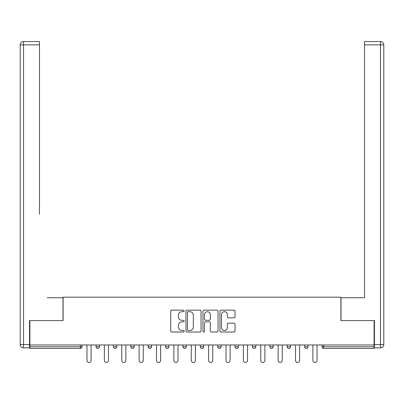 <?xml version="1.0" encoding="UTF-8"?>
<svg xmlns="http://www.w3.org/2000/svg" width="404" height="404" viewBox="0 0 404 404"><rect width="100%" height="100%" fill="white"/><g stroke="black" fill="none" stroke-linecap="round" stroke-linejoin="round"><path stroke-width="0.61" d="M184.179 310.913A0.768 0.768 0 0 0 183.411 310.151L171.796 310.151A1.096 1.096 0 0 0 170.7 311.242L170.7 330.926A1.096 1.096 0 0 0 171.796 332.017L183.411 332.017A0.768 0.768 0 0 0 184.179 331.255A0.768 0.768 0 0 0 183.411 330.487L181.906 330.487A3.5 3.5 0 0 1 178.411 326.988L178.411 325.346A3.5 3.5 0 0 1 181.906 321.847L183.411 321.847A0.768 0.768 0 0 0 184.179 321.084A0.768 0.768 0 0 0 183.411 320.316L181.906 320.316A3.5 3.5 0 0 1 178.411 316.817L178.411 315.181A3.5 3.5 0 0 1 181.906 311.681L183.411 311.681A0.768 0.768 0 0 0 184.179 310.913M233.956 317.857A1.096 1.096 0 0 0 235.047 316.766L235.047 311.242A1.096 1.096 0 0 0 233.956 310.151L221.054 310.151A1.096 1.096 0 0 0 219.958 311.242L219.958 330.926A1.096 1.096 0 0 0 221.054 332.017L233.956 332.017A1.096 1.096 0 0 0 235.047 330.926L235.047 324.255A1.096 1.096 0 0 0 233.956 323.16L228.432 323.16A1.096 1.096 0 0 0 227.341 324.255L227.341 327.563A2.924 2.924 0 0 1 224.417 330.487A2.924 2.924 0 0 1 221.493 327.563L221.493 314.605A2.924 2.924 0 0 1 224.417 311.681A2.924 2.924 0 0 1 227.341 314.605L227.341 316.766A1.096 1.096 0 0 0 228.432 317.857L233.956 317.857M29.891 344.976L29.891 320.584L63.09 320.584L63.09 297.187L340.91 297.187L340.91 320.584L374.109 320.584L374.109 344.976L29.891 344.976L29.891 346.758L80.356 346.758L80.356 344.976M201.046 311.242A1.096 1.096 0 0 0 199.95 310.151L187.047 310.151A1.096 1.096 0 0 0 185.956 311.242L185.956 330.926A1.096 1.096 0 0 0 187.047 332.017L199.95 332.017A1.096 1.096 0 0 0 201.046 330.926L201.046 311.242M204.05 310.151L216.953 310.151A1.096 1.096 0 0 1 218.044 311.242L218.044 330.926A1.096 1.096 0 0 1 216.953 332.017L211.433 332.017A1.096 1.096 0 0 1 210.338 330.926L210.338 322.942A1.096 1.096 0 0 0 209.242 321.847L205.58 321.847A1.096 1.096 0 0 0 204.49 322.942L204.49 331.255A0.768 0.768 0 0 1 203.722 332.017A0.768 0.768 0 0 1 202.954 331.255L202.954 311.242A1.096 1.096 0 0 1 204.05 310.151M80.356 348.43A1.672 1.672 0 0 0 82.027 346.758L80.356 346.758L80.356 348.43A1.672 1.672 0 0 0 82.027 346.758L82.027 344.976L82.027 346.758A1.672 1.672 0 0 1 80.356 348.43L29.891 348.43L29.891 346.758M374.109 344.976L374.109 348.43L323.644 348.43A1.672 1.672 0 0 1 321.973 346.758L321.973 344.976M96.061 344.976L96.061 346.758L96.061 344.976M97.733 348.43A1.672 1.672 0 0 1 96.061 346.758A1.672 1.672 0 0 0 97.733 348.43A1.672 1.672 0 0 0 99.404 346.758L99.404 344.976L99.404 346.758A1.672 1.672 0 0 1 97.733 348.43A1.672 1.672 0 0 1 96.061 346.758L99.404 346.758A1.672 1.672 0 0 1 97.733 348.43M113.438 344.976L113.438 346.758L113.438 344.976M116.781 344.976L116.781 346.758L116.781 344.976M130.815 344.976L130.815 346.758L130.815 344.976M134.158 344.976L134.158 346.758L134.158 344.976M148.197 344.976L148.197 346.758L148.197 344.976M151.535 344.976L151.535 346.758A1.672 1.672 0 0 1 149.864 348.43A1.672 1.672 0 0 1 148.197 346.758A1.672 1.672 0 0 0 149.864 348.43A1.672 1.672 0 0 0 151.535 346.758A1.672 1.672 0 0 1 149.864 348.43A1.672 1.672 0 0 1 148.197 346.758L151.535 346.758M165.574 344.976L165.574 346.758L165.574 344.976M168.917 344.976L168.917 346.758L168.917 344.976M186.294 344.976L186.294 346.758L182.951 346.758A1.672 1.672 0 0 0 184.623 348.43A1.672 1.672 0 0 1 182.951 346.758L182.951 344.976M200.328 344.976L200.328 346.758L200.328 344.976M203.672 344.976L203.672 346.758A1.672 1.672 0 0 1 202 348.43A1.672 1.672 0 0 1 200.328 346.758L203.672 346.758A1.672 1.672 0 0 1 202 348.43M221.049 344.976L221.049 346.758L217.706 346.758A1.672 1.672 0 0 0 219.377 348.43A1.672 1.672 0 0 1 217.706 346.758L217.706 344.976M235.083 344.976L235.083 346.758L235.083 344.976M238.426 344.976L238.426 346.758A1.672 1.672 0 0 1 236.754 348.43A1.672 1.672 0 0 1 235.083 346.758A1.672 1.672 0 0 0 236.754 348.43A1.672 1.672 0 0 1 235.083 346.758L238.426 346.758A1.672 1.672 0 0 1 236.754 348.43M252.465 344.976L252.465 346.758L252.465 344.976M255.803 344.976L255.803 346.758L255.803 344.976M269.842 344.976L269.842 346.758L269.842 344.976M273.185 344.976L273.185 346.758L273.185 344.976M287.219 344.976L287.219 346.758L287.219 344.976M290.562 344.976L290.562 346.758L290.562 344.976M304.596 344.976L304.596 346.758L304.596 344.976M307.939 344.976L307.939 346.758L307.939 344.976M115.11 348.43A1.672 1.672 0 0 1 113.438 346.758A1.672 1.672 0 0 0 115.11 348.43A1.672 1.672 0 0 0 116.781 346.758A1.672 1.672 0 0 1 115.11 348.43A1.672 1.672 0 0 1 113.438 346.758L116.781 346.758A1.672 1.672 0 0 1 115.11 348.43M132.487 348.43A1.672 1.672 0 0 1 130.815 346.758A1.672 1.672 0 0 0 132.487 348.43A1.672 1.672 0 0 0 134.158 346.758A1.672 1.672 0 0 1 132.487 348.43A1.672 1.672 0 0 1 130.815 346.758L134.158 346.758A1.672 1.672 0 0 1 132.487 348.43M167.246 348.43A1.672 1.672 0 0 1 165.574 346.758A1.672 1.672 0 0 0 167.246 348.43A1.672 1.672 0 0 0 168.917 346.758A1.672 1.672 0 0 1 167.246 348.43A1.672 1.672 0 0 1 165.574 346.758L168.917 346.758A1.672 1.672 0 0 1 167.246 348.43M184.623 348.43A1.672 1.672 0 0 0 186.294 346.758A1.672 1.672 0 0 1 184.623 348.43A1.672 1.672 0 0 1 182.951 346.758M219.377 348.43A1.672 1.672 0 0 0 221.049 346.758A1.672 1.672 0 0 1 219.377 348.43A1.672 1.672 0 0 1 217.706 346.758M254.136 348.43A1.672 1.672 0 0 1 252.465 346.758A1.672 1.672 0 0 0 254.136 348.43A1.672 1.672 0 0 0 255.803 346.758A1.672 1.672 0 0 1 254.136 348.43A1.672 1.672 0 0 1 252.465 346.758L255.803 346.758A1.672 1.672 0 0 1 254.136 348.43M271.513 348.43A1.672 1.672 0 0 1 269.842 346.758L273.185 346.758A1.672 1.672 0 0 1 271.513 348.43A1.672 1.672 0 0 0 273.185 346.758M288.89 348.43A1.672 1.672 0 0 1 287.219 346.758L290.562 346.758A1.672 1.672 0 0 1 288.89 348.43A1.672 1.672 0 0 0 290.562 346.758A1.672 1.672 0 0 1 288.89 348.43M306.267 348.43A1.672 1.672 0 0 1 304.596 346.758A1.672 1.672 0 0 0 306.267 348.43A1.672 1.672 0 0 0 307.939 346.758A1.672 1.672 0 0 1 306.267 348.43A1.672 1.672 0 0 1 304.596 346.758L307.939 346.758M188.249 311.681A0.768 0.768 0 0 0 187.486 312.444L187.486 329.72A0.768 0.768 0 0 0 188.249 330.487L189.835 330.487A3.5 3.5 0 0 0 193.334 326.988L193.334 315.181A3.5 3.5 0 0 0 189.835 311.681L188.249 311.681M210.338 314.66A2.924 2.924 0 0 0 207.414 311.736A2.924 2.924 0 0 0 204.49 314.66L204.49 319.226A1.096 1.096 0 0 0 205.58 320.316L209.242 320.316A1.096 1.096 0 0 0 210.338 319.226L210.338 314.66M86.981 344.976L86.981 360.408A2.06 2.06 0 0 0 89.042 362.469A2.06 2.06 0 0 0 91.102 360.408L91.102 344.976M104.358 344.976L104.358 360.408A2.06 2.06 0 0 0 106.424 362.469A2.06 2.06 0 0 0 108.484 360.408L108.484 344.976M121.74 344.976L121.74 360.408A2.06 2.06 0 0 0 123.801 362.469A2.06 2.06 0 0 0 125.861 360.408L125.861 344.976M139.117 344.976L139.117 360.408A2.06 2.06 0 0 0 141.178 362.469A2.06 2.06 0 0 0 143.238 360.408L143.238 344.976M156.494 344.976L156.494 360.408A2.06 2.06 0 0 0 158.555 362.469A2.06 2.06 0 0 0 160.615 360.408L160.615 344.976M173.871 344.976L173.871 360.408A2.06 2.06 0 0 0 175.932 362.469A2.06 2.06 0 0 0 177.992 360.408L177.992 344.976M20.2 44.874A3.343 3.343 0 0 1 23.543 41.531A3.343 3.343 0 0 0 20.2 44.874L20.2 344.531L20.2 44.874L23.543 44.874L23.543 41.531L39.471 41.531L39.471 44.874L23.543 44.874L23.543 344.531L29.558 344.531L29.558 320.584L62.979 320.584L62.979 297.748L47.157 297.748M39.471 44.874L39.471 214.196M29.558 344.531L29.558 347.874L23.543 347.874A3.343 3.343 0 0 1 20.2 344.531L23.543 344.531L23.543 347.874M356.843 297.748L364.529 297.748L364.529 41.531L380.457 41.531L380.457 44.874L364.529 44.874M374.442 344.531L380.457 344.531L380.457 44.874L383.8 44.874A3.343 3.343 0 0 0 380.457 41.531A3.343 3.343 0 0 1 383.8 44.874L383.8 344.531A3.343 3.343 0 0 1 380.457 347.874L374.442 347.874L374.442 320.584L341.021 320.584L341.021 297.748L364.529 297.748L364.529 214.196M380.457 347.874A3.343 3.343 0 0 0 383.8 344.531L380.457 344.531L380.457 347.874M191.249 344.976L191.249 360.408A2.06 2.06 0 0 0 193.309 362.469A2.06 2.06 0 0 0 195.374 360.408L195.374 344.976M208.631 344.976L208.631 360.408A2.06 2.06 0 0 0 210.691 362.469A2.06 2.06 0 0 0 212.751 360.408L212.751 344.976M226.008 344.976L226.008 360.408A2.06 2.06 0 0 0 228.068 362.469A2.06 2.06 0 0 0 230.129 360.408L230.129 344.976M243.385 344.976L243.385 360.408A2.06 2.06 0 0 0 245.445 362.469A2.06 2.06 0 0 0 247.506 360.408L247.506 344.976M260.762 344.976L260.762 360.408A2.06 2.06 0 0 0 262.822 362.469A2.06 2.06 0 0 0 264.883 360.408L264.883 344.976M278.139 344.976L278.139 360.408A2.06 2.06 0 0 0 280.199 362.469A2.06 2.06 0 0 0 282.26 360.408L282.26 344.976M295.516 344.976L295.516 360.408A2.06 2.06 0 0 0 297.576 362.469A2.06 2.06 0 0 0 299.642 360.408L299.642 344.976M312.898 344.976L312.898 360.408A2.06 2.06 0 0 0 314.958 362.469A2.06 2.06 0 0 0 317.019 360.408L317.019 344.976M323.644 344.976L323.644 346.758L374.109 346.758M321.973 346.758L323.644 346.758L323.644 348.43"/></g></svg>
